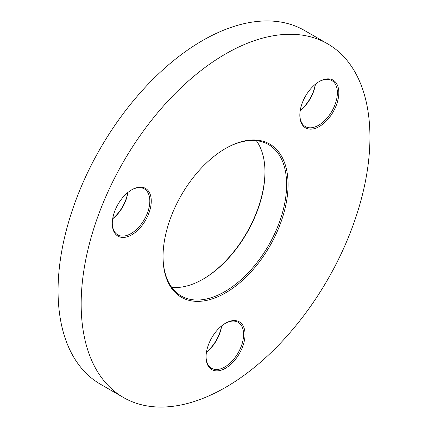 <?xml version="1.0" encoding="UTF-8"?>
<svg xmlns="http://www.w3.org/2000/svg" width="428" height="428" viewBox="0 0 428 428"><rect width="100%" height="100%" fill="white"/><g stroke="black" fill="none" stroke-linecap="round" stroke-linejoin="round"><path stroke-width="0.64" d="M202.813 279.313A88.414 51.044 120 0 0 264.964 171.655M256.335 140.673A87.392 50.456 -60 0 1 264.969 172.072A87.392 50.456 -60 0 1 203.172 279.104L203.172 279.104A87.392 50.456 -60 0 1 171.665 287.327M225.551 148.479L225.551 148.479A88.414 51.044 -60 0 1 288.071 184.575A88.414 51.044 -60 0 1 225.551 292.859A88.414 51.044 -60 0 1 163.031 256.763A88.414 51.044 -60 0 1 225.551 148.479L225.551 148.479M163.036 256.345A87.392 50.456 120 0 0 181.135 295.935A87.392 50.456 120 0 0 224.828 291.607A87.392 50.456 120 0 0 281.924 214.599A87.392 50.456 120 0 0 268.527 144.568A87.392 50.456 120 0 0 225.187 148.687M225.551 323.204L225.551 323.204A27.563 15.916 -60 0 1 245.041 334.455A27.563 15.916 -60 0 1 225.551 368.219A27.563 15.916 -60 0 1 206.061 356.963A27.563 15.916 -60 0 1 225.551 323.204L225.551 323.204M206.061 356.54A26.547 15.328 120 0 0 211.555 368.283A26.547 15.328 120 0 0 224.828 366.967A26.547 15.328 120 0 0 242.168 343.577A26.547 15.328 120 0 0 238.102 322.305A26.547 15.328 120 0 0 225.187 323.418M206.478 352.067A27.563 15.916 120 0 0 221.522 326.018M221.651 325.906A26.547 15.328 -60 0 1 206.451 352.233M319.331 81.497L319.331 81.497A27.563 15.916 -60 0 1 338.821 92.753A27.563 15.916 -60 0 1 319.331 126.511A27.563 15.916 -60 0 1 299.841 115.26A27.563 15.916 -60 0 1 319.331 81.497L319.331 81.497M299.841 114.838A26.547 15.328 120 0 0 305.335 126.576A26.547 15.328 120 0 0 318.609 125.26A26.547 15.328 120 0 0 335.953 101.869A26.547 15.328 120 0 0 331.882 80.598A26.547 15.328 120 0 0 318.967 81.711M300.258 110.36A27.563 15.916 120 0 0 315.302 84.311M315.431 84.204A26.547 15.328 -60 0 1 300.231 110.531M131.771 189.786L131.771 189.786A27.563 15.916 -60 0 1 151.261 201.037A27.563 15.916 -60 0 1 131.771 234.801A27.563 15.916 -60 0 1 112.28 223.544A27.563 15.916 -60 0 1 131.771 189.786L131.771 189.786M112.28 223.122A26.547 15.328 120 0 0 117.775 234.865A26.547 15.328 120 0 0 131.048 233.549A26.547 15.328 120 0 0 148.388 210.159A26.547 15.328 120 0 0 144.322 188.887A26.547 15.328 120 0 0 131.407 190M112.698 218.649A27.563 15.916 120 0 0 127.742 192.6M127.87 192.488A26.547 15.328 -60 0 1 112.671 218.815M225.551 53.949A204.188 117.893 120 0 0 92.159 233.881A204.188 117.893 120 0 0 123.457 397.505A204.188 117.893 120 0 0 225.551 387.388A204.188 117.893 120 0 0 358.948 207.457A204.188 117.893 120 0 0 327.645 43.833A204.188 117.893 120 0 0 225.551 53.949M327.645 43.833L304.543 30.495A204.188 117.893 120 0 0 202.449 40.612A204.188 117.893 120 0 0 69.052 220.543A204.188 117.893 120 0 0 100.355 384.167L123.457 397.505"/></g></svg>
